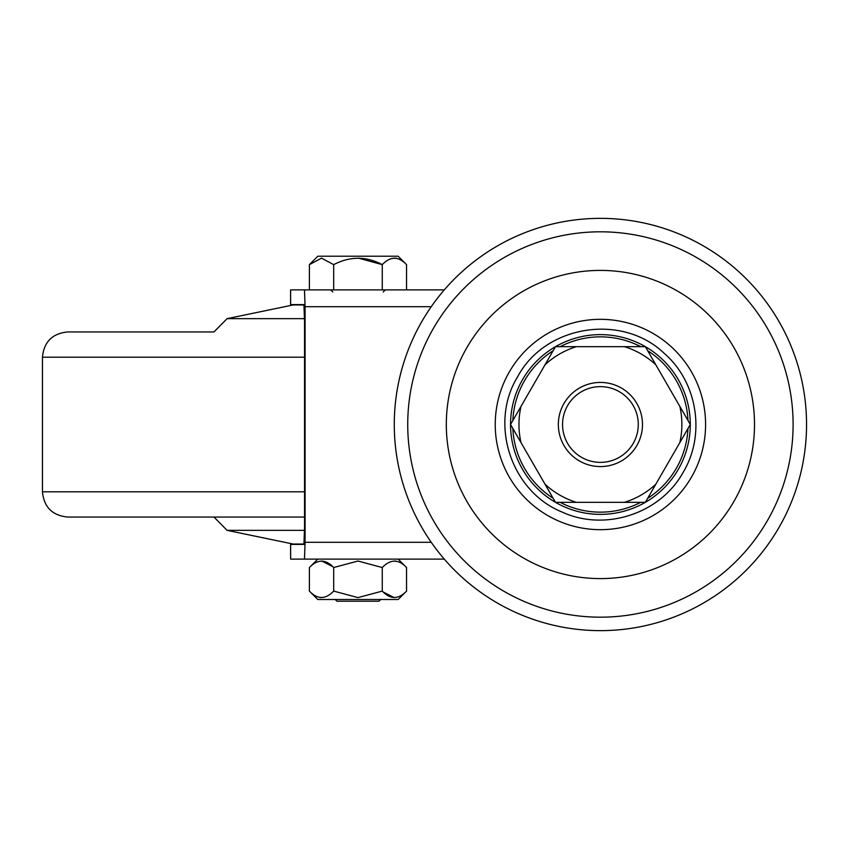 <?xml version="1.0" encoding="UTF-8"?>
<svg xmlns="http://www.w3.org/2000/svg" width="849" height="849" viewBox="0 0 849 849"><rect width="100%" height="100%" fill="white"/><g stroke="black" fill="none" stroke-linecap="round" stroke-linejoin="round"><path stroke-width="1.27" d="M290.634 544.4L290.634 559.12L290.591 544.4L303.931 544.4L304.547 527.569L304.547 321.431L303.931 304.6L290.591 304.6L290.591 289.88L290.634 304.6M290.634 559.12L304.473 559.12L305.078 542.299L431.239 542.299M431.239 306.701L305.078 306.701L305.078 542.299M305.078 306.701L304.473 289.88L290.634 289.88M444.303 559.12L304.473 559.12M304.473 289.88L444.303 289.88M679.837 406.395L655.799 364.773A81.451 81.451 0 0 0 624.45 346.668L576.386 346.668A81.451 81.451 0 0 0 545.026 364.773L520.999 406.395A81.451 81.451 0 0 0 520.999 442.605L545.026 484.227A81.451 81.451 0 0 0 576.386 502.332L624.45 502.332A81.451 81.451 0 0 0 655.799 484.227L679.837 442.605A81.451 81.451 0 0 0 679.837 406.395L690.29 424.5A89.867 89.867 0 0 1 645.346 502.332L640.719 502.332A87.649 87.649 0 0 1 560.117 502.332L555.479 502.332L553.166 498.31A87.649 87.649 0 0 1 512.86 428.512L510.546 424.5L512.86 420.488A87.649 87.649 0 0 1 553.166 350.69L555.479 346.668A89.867 89.867 0 0 1 690.29 424.5L689.59 425.699M520.999 442.605L510.546 424.5A89.867 89.867 0 0 1 555.479 346.668L560.117 346.668A87.649 87.649 0 0 1 640.719 346.668L645.346 346.668L647.67 350.69A87.649 87.649 0 0 1 687.966 420.488L690.29 424.5L679.837 442.605M687.966 428.512A87.649 87.649 0 0 1 647.67 498.31L647.5 498.618M563.98 403.466A42.068 42.068 0 0 1 621.447 388.067A42.068 42.068 0 0 1 636.846 445.534A42.068 42.068 0 0 1 579.379 460.933A42.068 42.068 0 0 1 563.98 403.466M633.205 443.433A37.865 37.865 0 0 0 619.346 391.707A37.865 37.865 0 0 0 567.62 405.567A37.865 37.865 0 0 0 581.48 457.293A37.865 37.865 0 0 0 633.205 443.433M655.799 484.227L645.346 502.332L624.45 502.332M647.67 498.31L645.346 502.332A89.867 89.867 0 0 1 555.479 502.332L545.026 484.227M624.45 346.668L645.346 346.668L655.799 364.773M545.026 364.773L555.479 346.668L576.386 346.668M640.719 346.668L645.346 346.668M512.86 428.512L510.546 424.5L520.999 406.395M576.386 502.332L555.479 502.332A89.867 89.867 0 0 1 510.546 424.5M304.547 517.052L67.697 517.052L213.98 517.052L227.086 530.349L304.536 530.349M304.059 304.95L293.181 304.95L227.086 318.651L213.98 331.948L67.697 331.948L195.005 331.948M520.479 492.855A105.18 105.18 0 0 1 532.058 344.567A105.18 105.18 0 0 1 680.346 356.145A105.18 105.18 0 0 1 668.779 504.433A105.18 105.18 0 0 1 520.479 492.855M483.304 524.65A154.094 154.094 0 0 1 500.263 307.391A154.094 154.094 0 0 1 717.522 324.35A154.094 154.094 0 0 1 700.563 541.609A154.094 154.094 0 0 1 483.304 524.65M453.982 549.738A192.691 192.691 0 0 1 475.175 278.058A192.691 192.691 0 0 1 746.855 299.262A192.691 192.691 0 0 1 725.651 570.942A192.691 192.691 0 0 1 453.982 549.738M443.751 558.483A206.148 206.148 0 0 1 466.43 267.838A206.148 206.148 0 0 1 757.075 290.517A206.148 206.148 0 0 1 734.396 581.162A206.148 206.148 0 0 1 443.751 558.483M380.692 599.511L379.015 601.198L336.936 601.198L335.259 599.511M406.554 264.633L398.139 256.218L317.813 256.218L309.397 264.633L321.538 258.128L333.689 264.633C350.021 256.154 366.216 256.154 382.262 264.633C390.434 256.154 398.531 256.154 406.554 264.633L406.554 289.88M394.53 258.128L396.356 258.308M333.689 264.633L333.689 289.88L309.397 289.88L309.397 264.633M358.437 258.128L382.262 264.633L382.262 289.88M333.689 591.095L357.981 597.611L382.262 591.095C390.296 599.585 398.383 599.585 406.554 591.095L406.554 567.535C398.531 559.056 390.434 559.056 382.262 567.535L357.981 561.03L333.689 567.535C325.666 559.056 317.568 559.056 309.397 567.535L309.397 591.095C317.42 599.585 325.517 599.585 333.689 591.095L333.689 567.535M394.636 561.03L396.005 561.157M406.554 591.095L398.139 599.511L317.813 599.511L309.397 591.095M394.18 597.6L383.217 592.018M321.771 561.03L332.734 566.612M321.315 597.6L319.946 597.484M382.262 591.095L382.262 567.535M227.086 530.349L293.181 544.05L304.059 544.05M67.697 517.052C52.362 515.555 43.946 507.14 42.45 491.815L304.547 491.815M304.547 357.185L42.45 357.185C43.946 341.86 52.362 333.445 67.697 331.948M227.086 318.651L304.536 318.651M683.18 472.288C705.912 434.529 697.422 381.848 663.992 353.142C621.712 312.835 545.132 325.167 517.657 376.712C488.737 423.492 511.013 491.433 562.006 512.011C604.859 531.941 660.437 513.73 683.18 472.288M293.181 544.05L296.598 544.4M42.45 491.815L42.45 357.185M293.181 304.95L296.598 304.6M332.734 291.982L330.632 289.88M383.217 291.982L385.319 289.88M398.139 559.12L406.554 567.535M317.813 559.12L309.397 567.535"/></g></svg>
